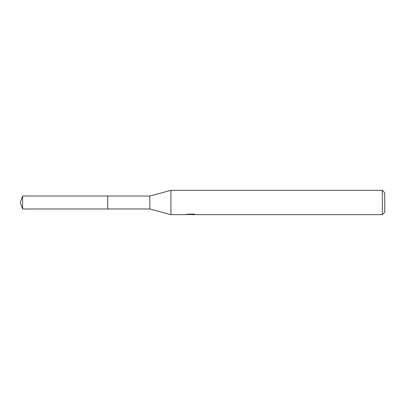 <?xml version="1.0" encoding="UTF-8"?>
<svg xmlns="http://www.w3.org/2000/svg" width="405" height="405" viewBox="0 0 405 405"><rect width="100%" height="100%" fill="white"/><g stroke="black" fill="none" stroke-linecap="round" stroke-linejoin="round"><path stroke-width="0.61" d="M187.11 213.815L187.024 214.65L170.91 214.65L149.85 208.975L107.73 208.975L107.73 196.02L149.85 196.025L170.91 190.35L382.32 190.35L384.75 192.78L384.75 212.22L382.32 214.65L192.446 214.65L192.4 214.103M149.85 208.975L149.85 196.025M170.91 214.65L170.91 190.35M192.4 214.458L189.748 214.528M191.16 214.65L190.583 214.65M382.32 214.65L382.32 190.35M187.11 214.625L191.646 214.417L187.763 214.417L189.029 214.103L193.818 214.103L195.21 214.458L192.4 214.645M191.646 214.103L191.646 214.417M22.609 196.02L20.25 202.5L22.609 208.98L22.609 196.02L107.73 196.02M22.609 208.98L107.73 208.98"/></g></svg>
